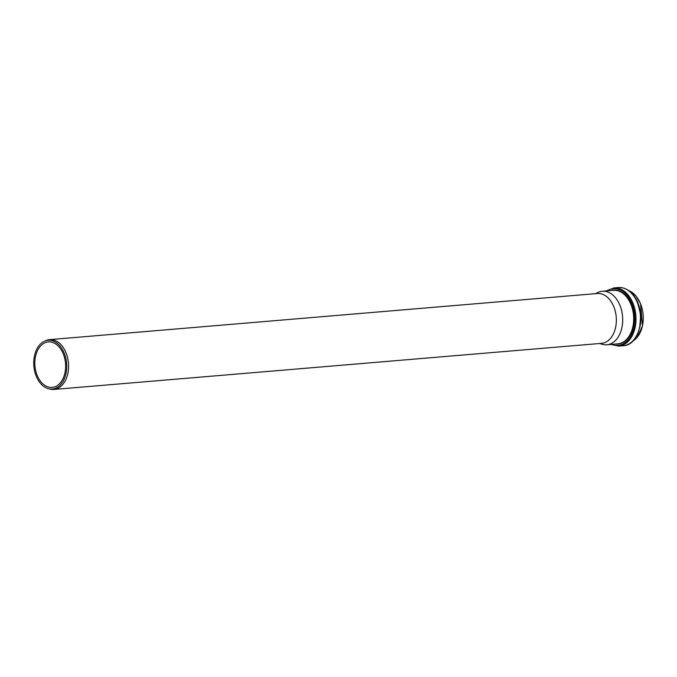 <?xml version="1.0" encoding="UTF-8"?>
<svg xmlns="http://www.w3.org/2000/svg" width="677" height="677" viewBox="0 0 677 677"><rect width="100%" height="100%" fill="white"/><g stroke="black" fill="none" stroke-linecap="round" stroke-linejoin="round"><path stroke-width="1.02" d="M48.245 388.649L49.675 389.047A25.007 16.807 -94.8 0 0 53.805 389.453A25.007 16.807 -94.8 0 0 68.055 372.384A25.007 16.807 -94.8 0 0 61.632 345.397A25.007 16.807 -94.8 0 0 49.616 339.626A25.007 16.807 -94.8 0 0 45.604 340.709L44.259 341.343A24.465 16.443 -94.8 0 0 33.85 366.037A24.465 16.443 -94.8 0 0 48.245 388.649A24.465 16.443 -94.8 0 0 65.601 375.126A24.465 16.443 -94.8 0 0 59.948 345.93A24.465 16.443 -94.8 0 0 44.259 341.343M53.805 389.453L601.574 343.349A25.007 16.807 -94.8 0 0 615.825 326.28A25.007 16.807 -94.8 0 0 609.402 299.293A25.007 16.807 -94.8 0 0 597.385 293.513L49.616 339.626M59.297 347.183A22.832 15.343 -94.8 0 0 48.321 341.91A22.832 15.343 -94.8 0 0 34.95 365.944A22.832 15.343 -94.8 0 0 52.146 387.405A22.832 15.343 -94.8 0 0 65.153 371.825A22.832 15.343 -94.8 0 0 59.297 347.183M599.509 343.518L602.386 344.322A26.852 18.051 -94.8 0 0 606.829 344.762A26.852 18.051 -94.8 0 0 622.129 326.432A26.852 18.051 -94.8 0 0 615.232 297.448A26.852 18.051 -94.8 0 0 602.327 291.245A26.852 18.051 -94.8 0 0 598.019 292.413L595.32 293.691M642.405 325.967A26.327 17.695 -94.8 0 0 640.544 303.829M632.741 341.09A26.581 17.864 -94.8 0 0 635.847 295.908A26.581 17.864 -94.8 0 0 628.484 290.535L635.94 295.942L640.569 303.711L642.465 326.026L636.905 337.662L632.707 341.123M639.706 327.727A26.953 18.11 -94.8 0 0 637.59 302.534M632.386 294.292A29.187 19.616 -94.8 0 0 618.355 287.547C623.644 287.226 628.417 289.502 632.656 294.377C647.026 309.601 640.78 345.49 623.246 345.727A29.187 19.616 -94.8 0 0 639.883 325.806A29.187 19.616 -94.8 0 0 632.386 294.292M623.246 345.727L618.744 346.108A29.187 19.616 -94.8 0 0 635.381 326.179A29.187 19.616 -94.8 0 0 627.884 294.673A29.187 19.616 -94.8 0 0 613.853 287.928L606.27 290.915M611.72 344.348A28.442 19.117 -94.8 0 0 633.274 330.368A28.442 19.117 -94.8 0 0 627.029 295.29A28.442 19.117 -94.8 0 0 607.218 290.831M615.537 344.026A27.105 18.211 -94.8 0 0 633.113 327.296A27.105 18.211 -94.8 0 0 626.504 296.314A27.105 18.211 -94.8 0 0 611.035 290.509M606.829 344.762L617.813 343.84A26.852 18.051 -94.8 0 0 633.113 325.51A26.852 18.051 -94.8 0 0 626.217 296.518A26.852 18.051 -94.8 0 0 613.311 290.323L602.327 291.245M637.522 302.382L640.764 314.957L639.672 327.896M618.355 287.547L613.853 287.928M610.772 344.432L618.744 346.108"/></g></svg>
